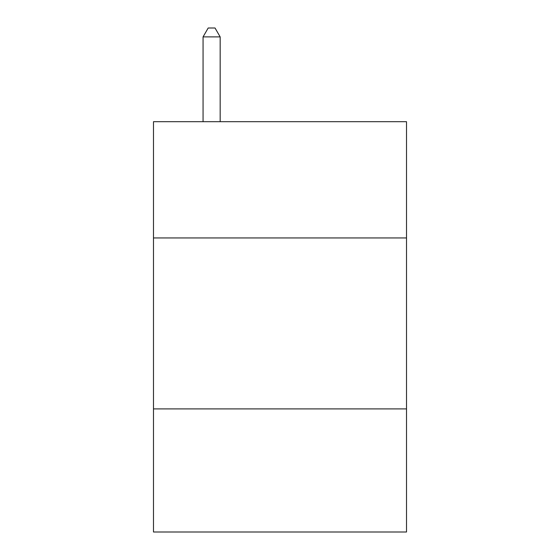 <?xml version="1.0" encoding="UTF-8"?>
<svg xmlns="http://www.w3.org/2000/svg" width="560" height="560" viewBox="0 0 560 560"><rect width="100%" height="100%" fill="white"/><g stroke="black" fill="none" stroke-linecap="round" stroke-linejoin="round"><path stroke-width="0.84" d="M406.511 237.944L406.511 121.688L153.489 121.688L153.489 237.944L406.511 237.944L406.511 532L153.489 532L153.489 237.944M406.511 408.905L153.489 408.905M220.164 121.688L220.164 36.89L203.063 36.89L203.063 121.688M203.063 36.89L208.194 28L215.033 28L220.164 36.89"/></g></svg>
